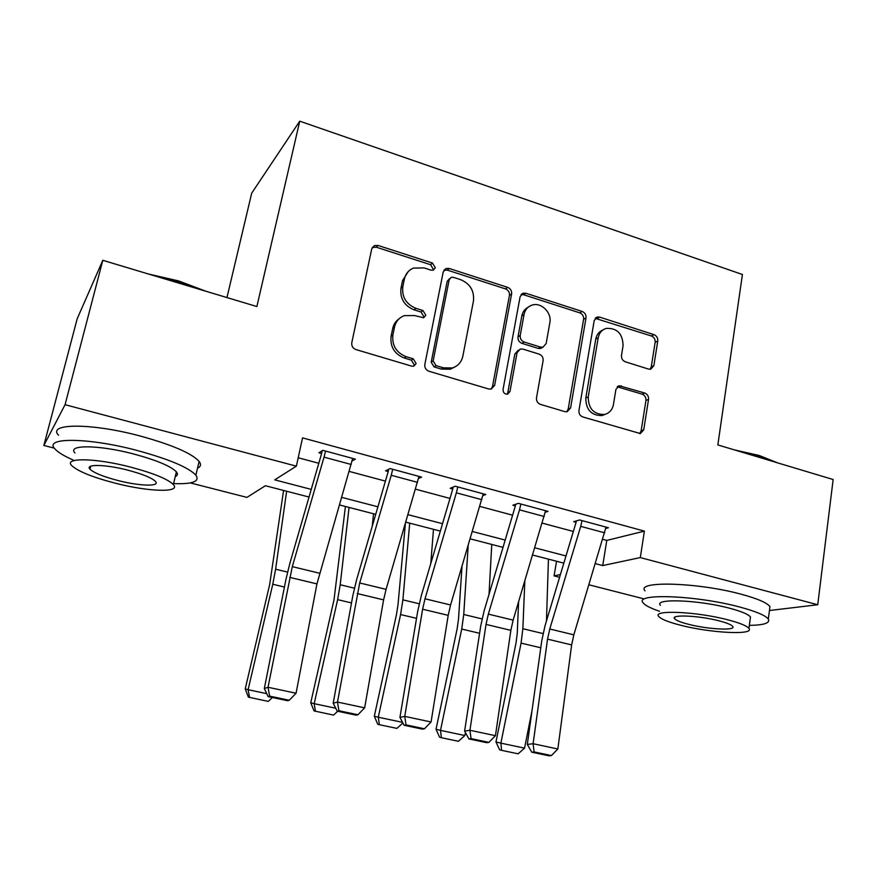 <?xml version="1.0" encoding="UTF-8"?>
<svg xmlns="http://www.w3.org/2000/svg" width="877" height="877" viewBox="0 0 877 877"><rect width="100%" height="100%" fill="white"/><g stroke="black" fill="none" stroke-linecap="round" stroke-linejoin="round"><path stroke-width="1.32" d="M435.332 267.748L432.504 263.067L378.031 245.45L374.468 245.56L371.738 248.893L351.787 342.699C351.425 346.009 352.828 348.301 355.985 349.583L411.773 366.158L413.791 366.169L416.137 363.56L413.253 358.814L406.128 356.687C396.24 352.642 391.833 345.385 392.896 334.915L394.507 327.077C395.845 321.42 399.145 317.595 404.396 315.621L414.448 315.556L423.668 317.737L425.816 315.238L422.955 310.524L415.917 308.331C406.139 304.22 401.765 297.007 402.806 286.702L404.396 279.007C405.623 273.723 408.66 270.083 413.484 268.088L424.095 267.913L431.078 270.16L433.348 270.127L435.332 267.748M433.106 270.204L433.391 269.382L430.574 264.711L376.277 247.182L372.254 247.522M413.659 366.202L414.229 364.865L411.357 360.129L404.264 358.013L406.128 356.687M423.481 317.792L423.898 316.707L421.048 312.004L414.021 309.822L415.917 308.331M648.531 369.085L650.778 369.184L653.869 365.621L657.75 340.989C657.947 337.952 656.687 335.847 653.99 334.663L599.715 317.123L597.16 317.057L594.211 320.533L578.952 410.469C578.71 413.637 580.015 415.808 582.854 416.97L640.353 433.556L643.74 429.807L648.542 399.386C648.739 396.294 647.467 394.179 644.738 393.017L619.14 385.737L615.917 389.388L613.44 404.527C612.354 409.888 609.362 413.21 604.472 414.492C593.751 414.514 588.335 408.66 588.237 396.908L598.202 337.777C599.188 332.92 601.852 329.796 606.193 328.404C617.134 327.91 622.769 333.677 623.076 345.681L621.486 355.404C621.278 358.485 622.549 360.622 625.312 361.795L648.531 369.085M54.363 448.158L43.85 445.472L77.187 318.8L102.806 260.305L256.873 306.544L299.737 121.179L742.424 274.501L717.846 444.924L833.15 479.533L817.737 604.746L769.447 610.513M102.806 260.305L65.073 404.692L296.371 466.169L274.709 479.851L311.291 489.41M602.729 539.322L606.785 540.407L644.398 531.122L302.543 437.875L296.371 466.169M644.398 531.122L640.309 557.586L817.737 604.746M511.609 293.927C511.883 290.813 510.567 288.621 507.662 287.36L449.265 268.483L446.053 268.515L443.225 271.914L424.83 364.492C424.512 367.748 425.882 370.006 428.93 371.245L488.708 389.004L491.263 389.07L494.65 385.321L511.609 293.927L509.438 295.439C509.701 292.326 508.386 290.144 505.503 288.895L447.281 270.105L443.937 270.193M525.882 293.258L582.153 311.445C584.959 312.661 586.242 314.81 586.011 317.891L570.576 407.969L567.178 411.73L564.898 411.642L540.473 404.385C537.568 403.19 536.253 400.997 536.505 397.807L543.104 360.677C543.356 357.531 542.041 355.349 539.169 354.133L522.889 349.101L520.236 349.046L517.079 352.664L509.975 391.526L507.608 394.146C504.582 394.244 503.069 392.677 503.058 389.454L520.116 296.667L523.021 293.225L525.882 293.258L523.657 294.749L579.774 312.859L582.153 311.445M298.213 457.75L318.855 463.286M349.156 471.398L385.474 481.133M415.523 489.18L450.054 498.432M479.851 506.413L512.683 515.205M542.216 523.12L573.437 531.484M352.094 460.995L355.371 459.153L322.835 450.329L318.91 452.795L321.618 453.53L322.221 450.712M418.537 478.502L421.596 477.11L390.068 468.559L385.584 470.817L388.215 471.53L388.664 469.261M482.898 495.593L485.781 494.507L455.218 486.22L450.219 488.292L452.762 488.982L453.113 487.086M545.275 512.245L548.026 511.39L518.384 503.343L512.892 505.229L515.358 505.897L515.643 504.286M605.788 528.447L608.408 527.757L579.653 519.962L573.701 521.672L576.09 522.319L576.321 520.916M299.737 121.179L251.71 193.148L226.957 297.566M43.85 445.472L65.073 404.692M643.817 598.827L588.971 584.806M559.636 577.307L554.078 575.882L560.469 574.534M556.555 561.247L554.078 575.882M309.077 497.062L265.402 485.726L246.941 497.391L190.287 482.909M563.9 563.155L532.646 555.042M503.08 547.38L470.215 538.851M440.386 531.111L405.821 522.155M375.751 514.35L339.399 504.922M595.373 563.637L602.729 565.555L640.309 557.586M341.602 497.325L377.954 506.829M408.024 514.678L442.578 523.712M472.396 531.506L505.251 540.089M534.817 547.807L566.06 555.974M606.785 540.407L602.729 565.555M408.243 271.552L402.554 280.607L404.396 279.007M414.021 309.822C404.275 305.733 399.923 298.553 400.975 288.281L402.554 280.607M399.057 318.833C395.724 321.146 393.598 324.38 392.688 328.524L394.507 327.077M404.264 358.013C394.409 353.99 390.013 346.766 391.076 336.329L392.688 328.524M491.164 389.092L492.501 386.516L509.438 295.439M453.387 277.329L451.173 277.34L449.177 279.741L433.15 360.896L436.022 365.621L443.422 367.825L452.28 367.956C457.969 366.126 461.488 362.179 462.859 356.117L473.47 300.932C474.402 290.824 470.127 283.742 460.644 279.664L453.387 277.329M449.638 278.568L447.193 281.32L449.177 279.741M455.053 366.86L450.263 369.228L441.438 369.107L434.049 366.904L431.199 362.201L447.193 281.32M566.739 411.806L568.197 409.066L583.611 319.283C583.841 316.213 582.558 314.076 579.774 312.859M518.34 350.175L514.865 353.968L507.783 392.688L509.975 391.526M507.092 394.233L507.783 392.688M549.857 322.67C552.061 312.629 541.054 301.831 531.955 305.152C527.702 306.654 525.06 309.756 524.051 314.459L520.225 335.452C519.962 338.599 521.278 340.791 524.172 342.019L540.429 347.073L543.027 347.139L546.152 343.554L549.857 322.67M528.14 307.235C524.753 309 522.659 311.883 521.837 315.895L524.051 314.459M542.534 347.413L540.736 348.443L538.149 348.388L521.947 343.356C519.052 342.14 517.748 339.958 518.011 336.812L521.837 315.895M523.657 294.749L520.993 294.672M602.751 330.081C598.958 331.681 596.634 334.685 595.768 339.092L598.202 337.777M605.218 414.306L601.995 415.555C591.306 415.577 585.902 409.745 585.803 398.037L595.768 339.092M639.64 433.633L641.142 430.804L645.943 400.482C646.141 397.413 644.869 395.297 642.15 394.146L617.222 386.801M650.087 369.294L651.26 366.827L655.152 342.271C655.338 339.256 654.089 337.152 651.392 335.979L595.198 318.34M283.578 490.44L269.688 584.455L245.22 688.927L248.103 689.706L272.769 584.257L275.619 569.217L286.636 491.241M272.429 697.511L268.219 701.403L248.41 697.149L245.22 688.927M249.572 697.489L248.103 689.706L266.729 693.641M351.173 464.459L324.03 457.147L325.564 451.063L352.675 458.419L316.948 583.896L296.064 693.236L268.011 687.261L269.634 696.119L268.143 696.612L287.7 700.734L289.257 700.263L269.634 696.119M324.03 457.147L292.304 566.641L268.011 687.261L264.317 688.566L285.891 579.642L289.772 563.703L321.618 453.53M264.317 688.566L268.143 696.612M289.257 700.263L296.064 693.236M345.417 506.478L334.027 599.693L310.743 702.784L314.185 703.672L337.634 599.638L340.199 584.762L349.068 507.432M372.21 526.452L373.536 513.779M337.722 711.28L333.534 715.095L314.054 710.918L310.743 702.784M315.446 711.302L314.185 703.672L335.727 708.232M405.371 523.701L398.015 604.746L396.481 614.481L374.315 716.235L378.283 717.222L400.592 614.558L402.883 599.846L409.712 523.163M430.771 563.637L433.49 529.324M402.894 722.988L396.897 728.381L379.346 724.698L377.757 724.281L374.315 716.235M379.346 724.698L378.283 717.222L402.554 722.352M461.993 566.531L458.496 619.217L457.136 628.842L436.033 729.28L440.495 730.377L461.719 629.05L463.747 614.492L468.186 545.669M489.015 594.463L491.767 544.442M464.865 735.529L458.408 741.284L441.372 737.71L440.495 730.377L464.865 735.529L465.457 732.657M441.372 737.71L439.585 737.239L436.033 729.28M417.529 482.35L391.241 475.268L392.71 469.272L418.987 476.397L386.066 589.355L383.6 599.868L364.646 707.849L337.481 702.06L338.928 710.743L337.207 711.17L356.15 715.161L357.926 714.755L338.928 710.743M391.241 475.268L359.702 582.964L337.481 702.06L333.205 703.201L352.839 595.636L356.566 579.916L388.215 471.53M333.205 703.201L337.207 711.17M357.926 714.755L364.646 707.849M481.846 499.693L456.358 492.819L457.783 486.921L483.249 493.828L450.57 604.977L448.202 615.347L431.067 721.99L404.746 716.388L406.029 724.895L404.089 725.268L422.451 729.138L424.446 728.787L406.029 724.895M456.358 492.819L425.005 598.783L422.604 609.208L404.746 716.388L399.934 717.375L417.737 611.126L421.322 595.636L452.762 488.982M399.934 717.375L404.089 725.268M424.446 728.787L431.067 721.99M544.2 516.509L519.491 509.844L520.872 504.023L545.571 510.721L513.133 620.127L510.852 630.355L495.439 735.693L469.929 730.267L471.059 738.62L468.91 738.927L486.702 742.676L488.906 742.38L471.059 738.62M519.491 509.844L488.336 614.119L486.022 624.402L469.929 730.267L464.602 731.122L480.684 626.167L484.115 610.874L515.358 505.897M464.602 731.122L468.91 738.927M488.906 742.38L495.439 735.693M518.603 601.874L517.255 633.271L516.06 642.797L495.976 741.953L500.888 743.148L521.081 643.115L522.867 628.721L524.819 581.166M546.47 620.982L548.432 559.142M524.556 748.147L518.143 753.803L501.6 750.339L500.888 743.148L524.556 748.147L532.01 710.666M501.6 750.339L499.627 749.835L495.976 741.953M604.702 532.821L580.717 526.353L582.065 520.62L606.029 527.11L573.832 634.827L571.64 644.913L557.849 748.991L533.106 743.718L534.093 751.918L531.758 752.181L549.013 755.821L551.403 755.568L534.093 751.918M580.717 526.353L549.769 628.995L547.544 639.136L533.106 743.718L527.307 744.441L541.756 640.747L545.055 625.663L576.09 522.319M527.307 744.441L531.758 752.181M551.403 755.568L557.849 748.991M148.564 274.041L178.546 280.903L205.876 291.241M197.851 288.829L178.459 282.021L157.827 276.825M173.591 483.589C192.688 484.312 200.109 481.495 195.867 475.148C188.391 467.331 168.757 459.088 136.944 450.416C88.018 437.371 43.017 437.185 54.977 448.958C57.959 452.313 64.032 455.996 73.197 460.019M197.489 468.263C200.833 466.663 201.37 464.372 199.101 461.39C191.723 453.288 172.177 444.858 140.473 436.088C91.712 422.9 46.722 423.098 58.551 435.299M75.005 453.003C66.531 444.507 98.893 444.749 133.764 454.012C156.654 460.217 170.862 466.158 176.387 471.848C178.064 473.931 177.68 475.52 175.257 476.606M130.541 467.09C95.549 457.915 63.188 457.41 71.761 465.632C78.141 471.453 92.776 477.34 115.676 483.293C148.969 491.876 181.232 492.874 173.361 484.542C167.77 479.039 153.497 473.229 130.541 467.09M118.176 480.574C139.816 486.165 160.612 486.757 155.459 481.396C151.776 477.822 142.534 474.062 127.746 470.138C105.404 464.295 84.565 463.911 90.002 469.217C94.025 472.933 103.409 476.715 118.176 480.574M734.345 449.868L759.186 455.47L777.625 462.859M773.448 461.609L759.844 456.665L743.257 452.554M749.342 625.389C764.031 625.137 770.357 623.043 768.318 619.085C765.478 615.38 755.821 611.324 739.322 606.928C695.439 595.121 633.337 593.115 643.192 602.894C645.176 605.459 650.624 608.254 659.537 611.269M769.513 609.975L769.951 606.643C767.145 602.784 757.52 598.629 741.065 594.189C697.303 582.24 635.266 580.706 645.044 590.846M660.425 605.316C653.518 598.246 698.18 599.802 729.456 608.199C741.383 611.357 748.388 614.284 750.471 616.969L750.164 619.294M727.855 619.831C696.502 611.521 651.786 609.658 658.748 616.487C661.126 619.195 668.406 622.111 680.585 625.224C710.359 633.019 754.944 635.397 748.936 628.414C746.831 625.816 739.804 622.955 727.855 619.831M688.588 624.314C707.947 629.39 736.68 630.87 732.701 626.386C731.319 624.698 726.759 622.845 719.03 620.839C699.013 615.544 670.225 614.284 674.599 618.702C676.101 620.434 680.76 622.308 688.588 624.314M430.574 264.711L432.504 263.067M411.357 360.129L413.253 358.814M421.048 312.004L422.955 310.524M400.975 288.281L402.806 286.702M391.076 336.329L392.896 334.915M376.277 247.182L378.031 245.45M492.501 386.516L494.65 385.321M447.281 270.105L449.265 268.483M505.503 288.895L507.662 287.36M431.199 362.201L433.15 360.896M434.049 366.904L436.022 365.621M441.438 369.107L443.422 367.825M583.611 319.283L586.011 317.891M568.197 409.066L570.576 407.969M514.865 353.968L517.079 352.664M518.011 336.812L520.225 335.452M521.947 343.356L524.172 342.019M538.149 348.388L540.429 347.073M585.803 398.037L588.237 396.908M618.866 386.987L621.387 385.836M642.15 394.146L644.738 393.017M645.943 400.482L648.542 399.386M641.142 430.804L643.74 429.807M597.281 318.515L599.715 317.123M651.392 335.979L653.99 334.663M655.152 342.271L657.75 340.989M651.26 366.827L653.869 365.621M272.769 584.257L284.433 587.031M275.619 569.217L287.557 572.089M319.524 573.229L292.304 566.641M316.948 583.896L289.695 577.373M337.634 599.638L351.513 602.927M340.199 584.762L354.396 588.171M400.592 614.558L416.531 618.34M402.883 599.846L419.195 603.771M461.719 629.05L479.587 633.282M463.747 614.492L482.043 618.899M386.066 589.355L359.702 582.964M383.6 599.868L357.191 593.543M450.57 604.977L425.005 598.783M448.202 615.347L422.604 609.208M513.133 620.127L488.336 614.119M510.852 630.355L486.022 624.402M521.081 643.115L540.769 647.785M522.867 628.721L543.027 633.567M573.832 634.827L549.769 628.995M571.64 644.913L547.544 639.136M372.725 247.292L374.468 245.56M444.08 270.138L446.053 268.515M450.263 369.228L452.28 367.956M540.736 348.443L543.027 347.139M521.102 294.529L523.021 293.225M601.995 415.555L604.472 414.492M617.671 386.417L619.14 385.737M595.527 317.989L597.16 317.057M90.769 466.191L90.002 469.217M176.387 471.848L173.361 484.542M195.867 475.148L199.101 461.39M674.819 617.211L674.599 618.702M750.471 616.969L748.936 628.414M768.318 619.085L769.951 606.643"/></g></svg>
